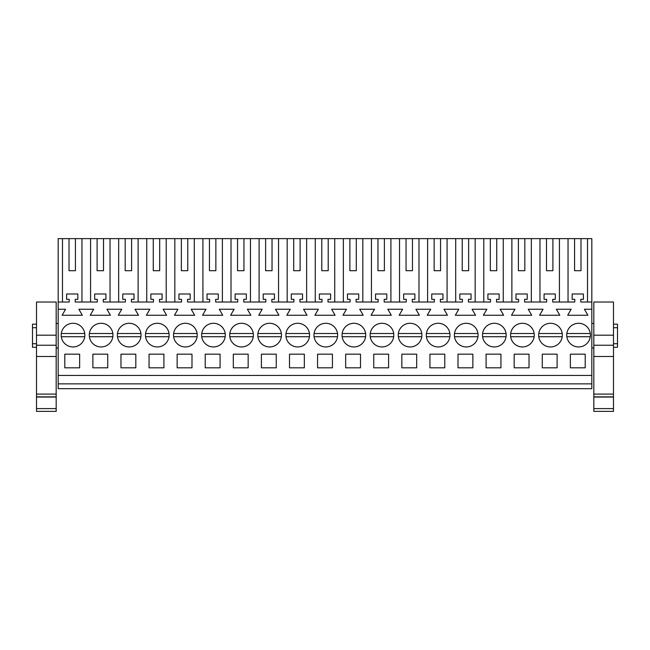 <?xml version="1.0" encoding="UTF-8"?>
<svg xmlns="http://www.w3.org/2000/svg" width="650" height="650" viewBox="0 0 650 650"><rect width="100%" height="100%" fill="white"/><g stroke="black" fill="none" stroke-linecap="round" stroke-linejoin="round"><path stroke-width="0.97" d="M58.175 383.866L591.825 383.866L591.825 388.684L58.175 388.684L58.175 238.623L62.489 238.623L62.489 302.014M81.957 302.014L81.957 238.623L90.578 238.623L90.578 302.014M97.102 270.717L103.521 270.717L97.102 270.717L97.102 238.623L90.578 238.623M97.102 238.623L118.666 238.623L118.666 302.014M125.182 270.717L131.609 270.717L125.182 270.717L125.182 238.623L118.666 238.623M125.182 238.623L146.746 238.623L146.746 302.014M153.27 270.717L159.689 270.717L153.27 270.717L153.27 238.623L146.746 238.623M153.27 238.623L174.834 238.623L174.834 302.014M181.358 270.717L187.777 270.717L181.358 270.717L181.358 238.623L174.834 238.623M181.358 238.623L202.922 238.623L202.922 302.014M209.446 270.717L215.865 270.717L209.446 270.717L209.446 238.623L202.922 238.623M209.446 238.623L231.01 238.623L231.01 302.014M237.534 270.717L243.953 270.717L237.534 270.717L237.534 238.623L231.01 238.623M237.534 238.623L259.098 238.623L259.098 302.014M265.614 270.717L272.033 270.717L265.614 270.717L265.614 238.623L259.098 238.623M265.614 238.623L287.178 238.623L287.178 302.014M293.702 270.717L300.121 270.717L293.702 270.717L293.702 238.623L287.178 238.623M293.702 238.623L315.266 238.623L315.266 302.014M321.791 270.717L328.209 270.717L321.791 270.717L321.791 238.623L315.266 238.623M321.791 238.623L343.354 238.623L343.354 302.014M349.879 270.717L356.298 270.717L349.879 270.717L349.879 238.623L343.354 238.623M349.879 238.623L371.442 238.623L371.442 302.014M377.967 270.717L384.386 270.717L377.967 270.717L377.967 238.623L371.442 238.623M377.967 238.623L399.531 238.623L399.531 302.014M406.047 270.717L412.466 270.717L406.047 270.717L406.047 238.623L399.531 238.623M406.047 238.623L427.611 238.623L427.611 302.014M434.135 270.717L440.554 270.717L434.135 270.717L434.135 238.623L427.611 238.623M434.135 238.623L455.699 238.623L455.699 302.014M462.223 270.717L468.642 270.717L462.223 270.717L462.223 238.623L455.699 238.623M462.223 238.623L483.787 238.623L483.787 302.014M490.311 270.717L496.73 270.717L490.311 270.717L490.311 238.623L483.787 238.623M490.311 238.623L511.875 238.623L511.875 302.014M518.391 270.717L524.818 270.717L518.391 270.717L518.391 238.623L511.875 238.623M518.391 238.623L539.963 238.623L539.963 302.014M546.479 270.717L552.898 270.717L546.479 270.717L546.479 238.623L539.963 238.623M546.479 238.623L591.825 238.623L591.825 383.866M69.014 270.717L75.433 270.717L69.014 270.717L69.014 238.623L59.987 238.623M69.014 238.623L81.957 238.623M58.175 375.44L591.825 375.44M58.175 309.238L65.585 309.238L62.116 315.258L82.331 315.258L78.853 309.238L93.673 309.238L90.196 315.258L110.419 315.258L106.941 309.238L121.761 309.238L118.284 315.258L138.507 315.258L135.029 309.238L149.849 309.238L146.372 315.258L166.595 315.258L163.118 309.238L177.929 309.238L174.46 315.258L194.675 315.258L191.206 309.238L206.018 309.238L202.548 315.258L222.763 315.258L219.286 309.238L234.106 309.238L230.628 315.258L250.851 315.258L247.374 309.238L262.194 309.238L258.716 315.258L278.939 315.258L275.462 309.238L290.282 309.238L286.804 315.258L307.019 315.258L303.55 309.238L318.362 309.238L314.892 315.258L335.108 315.258L331.638 309.238L346.45 309.238L342.981 315.258L363.196 315.258L359.718 309.238L374.538 309.238L371.061 315.258L391.284 315.258L387.806 309.238L402.626 309.238L399.149 315.258L419.372 315.258L415.894 309.238L430.714 309.238L427.237 315.258L447.452 315.258L443.983 309.238L458.794 309.238L455.325 315.258L475.54 315.258L472.071 309.238L486.882 309.238L483.405 315.258L503.628 315.258L500.151 309.238L514.971 309.238L511.493 315.258L531.716 315.258L528.239 309.238L543.059 309.238L539.581 315.258L559.804 315.258L556.327 309.238L571.147 309.238L567.669 315.258L587.884 315.258L584.415 309.238L591.825 309.238M64.797 354.177L64.797 367.819L79.641 367.819L79.641 354.177L64.797 354.177M261.406 354.177L276.25 354.177L276.25 367.819L261.406 367.819L261.406 354.177M289.494 354.177L289.494 367.819L304.338 367.819L304.338 354.177L289.494 354.177M233.318 354.177L248.162 354.177L248.162 367.819L233.318 367.819L233.318 354.177M557.115 367.819L557.115 354.177L542.271 354.177L542.271 367.819L557.115 367.819M376.301 324.732A11.838 11.838 0 0 0 371.589 340.795A11.838 11.838 0 0 0 387.652 345.507A11.838 11.838 0 0 0 392.364 329.444A11.838 11.838 0 0 0 376.301 324.732M486.094 354.177L500.939 354.177L500.939 367.819L486.094 367.819L486.094 354.177M247.219 345.507A11.838 11.838 0 0 0 251.932 329.444A11.838 11.838 0 0 0 235.869 324.732A11.838 11.838 0 0 0 231.156 340.795A11.838 11.838 0 0 0 247.219 345.507M123.524 324.732A11.838 11.838 0 0 0 118.812 340.795A11.838 11.838 0 0 0 134.875 345.507A11.838 11.838 0 0 0 139.588 329.444A11.838 11.838 0 0 0 123.524 324.732M106.787 345.507A11.838 11.838 0 0 0 111.499 329.444A11.838 11.838 0 0 0 95.436 324.732A11.838 11.838 0 0 0 90.724 340.795A11.838 11.838 0 0 0 106.787 345.507M107.729 367.819L92.885 367.819L92.885 354.177L107.729 354.177L107.729 367.819M135.817 367.819L135.817 354.177L120.973 354.177L120.973 367.819L135.817 367.819M177.141 354.177L191.994 354.177L191.994 367.819L177.141 367.819L177.141 354.177M163.906 367.819L163.906 354.177L149.061 354.177L149.061 367.819L163.906 367.819M151.612 324.732A11.838 11.838 0 0 0 146.9 340.795A11.838 11.838 0 0 0 162.955 345.507A11.838 11.838 0 0 0 167.668 329.444A11.838 11.838 0 0 0 151.612 324.732M292.045 324.732A11.838 11.838 0 0 0 287.332 340.795A11.838 11.838 0 0 0 303.387 345.507A11.838 11.838 0 0 0 308.1 329.444A11.838 11.838 0 0 0 292.045 324.732M263.957 324.732A11.838 11.838 0 0 0 259.244 340.795A11.838 11.838 0 0 0 275.308 345.507A11.838 11.838 0 0 0 280.02 329.444A11.838 11.838 0 0 0 257.904 333.515L281.361 333.515M373.75 354.177L388.594 354.177L388.594 367.819L373.75 367.819L373.75 354.177M401.838 354.177L401.838 367.819L416.683 367.819L416.683 354.177L401.838 354.177M345.662 354.177L360.506 354.177L360.506 367.819L345.662 367.819L345.662 354.177M332.426 367.819L332.426 354.177L317.574 354.177L317.574 367.819L332.426 367.819M320.125 324.732A11.838 11.838 0 0 0 315.412 340.795A11.838 11.838 0 0 0 331.476 345.507A11.838 11.838 0 0 0 336.188 329.444A11.838 11.838 0 0 0 320.125 324.732M359.564 345.507A11.838 11.838 0 0 0 364.276 329.444A11.838 11.838 0 0 0 348.213 324.732A11.838 11.838 0 0 0 343.501 340.795A11.838 11.838 0 0 0 359.564 345.507M415.74 345.507A11.838 11.838 0 0 0 420.452 329.444A11.838 11.838 0 0 0 404.389 324.732A11.838 11.838 0 0 0 399.677 340.795A11.838 11.838 0 0 0 415.74 345.507M460.558 324.732A11.838 11.838 0 0 0 455.845 340.795A11.838 11.838 0 0 0 471.908 345.507A11.838 11.838 0 0 0 476.621 329.444A11.838 11.838 0 0 0 460.558 324.732M443.82 345.507A11.838 11.838 0 0 0 448.532 329.444A11.838 11.838 0 0 0 432.477 324.732A11.838 11.838 0 0 0 427.757 340.795A11.838 11.838 0 0 0 443.82 345.507M429.926 354.177L444.771 354.177L444.771 367.819L429.926 367.819L429.926 354.177M458.006 354.177L458.006 367.819L472.859 367.819L472.859 354.177L458.006 354.177M529.027 367.819L514.183 367.819L514.183 354.177L529.027 354.177L529.027 367.819M528.084 345.507A11.838 11.838 0 0 0 532.797 329.444A11.838 11.838 0 0 0 516.734 324.732A11.838 11.838 0 0 0 512.021 340.795A11.838 11.838 0 0 0 528.084 345.507M220.074 367.819L205.229 367.819L205.229 354.177L220.074 354.177L220.074 367.819M207.781 324.732A11.838 11.838 0 0 0 203.068 340.795A11.838 11.838 0 0 0 219.131 345.507A11.838 11.838 0 0 0 223.844 329.444A11.838 11.838 0 0 0 201.727 333.515L225.184 333.515M556.173 345.507A11.838 11.838 0 0 0 560.885 329.444A11.838 11.838 0 0 0 544.822 324.732A11.838 11.838 0 0 0 540.109 340.795A11.838 11.838 0 0 0 556.173 345.507M488.646 324.732A11.838 11.838 0 0 0 483.933 340.795A11.838 11.838 0 0 0 499.996 345.507A11.838 11.838 0 0 0 504.709 329.444A11.838 11.838 0 0 0 488.646 324.732M570.359 354.177L585.203 354.177L585.203 367.819L570.359 367.819L570.359 354.177M584.253 345.507A11.838 11.838 0 0 0 588.965 329.444A11.838 11.838 0 0 0 572.902 324.732A11.838 11.838 0 0 0 568.189 340.795A11.838 11.838 0 0 0 584.253 345.507M78.699 345.507A11.838 11.838 0 0 0 83.411 329.444A11.838 11.838 0 0 0 67.348 324.732A11.838 11.838 0 0 0 62.636 340.795A11.838 11.838 0 0 0 78.699 345.507M191.043 345.507A11.838 11.838 0 0 0 195.756 329.444A11.838 11.838 0 0 0 179.692 324.732A11.838 11.838 0 0 0 174.98 340.795A11.838 11.838 0 0 0 191.043 345.507M58.175 302.014L69.217 302.014L69.217 299.333L66.609 299.333L66.609 293.995L77.837 293.995L77.837 299.333L75.229 299.333L75.229 302.014L97.297 302.014L97.297 299.333L94.689 299.333L94.689 293.995L105.926 293.995L105.926 299.333L103.317 299.333L103.317 302.014L125.385 302.014L125.385 299.333L122.777 299.333L122.777 293.995L134.014 293.995L134.014 299.333L131.406 299.333L131.406 302.014L153.473 302.014L153.473 299.333L150.865 299.333L150.865 293.995L162.102 293.995L162.102 299.333L159.494 299.333L159.494 302.014L181.561 302.014L181.561 299.333L178.953 299.333L178.953 293.995L190.182 293.995L190.182 299.333L187.574 299.333L187.574 302.014L209.641 302.014L209.641 299.333L207.033 299.333L207.033 293.995L218.27 293.995L218.27 299.333L215.662 299.333L215.662 302.014L237.729 302.014L237.729 299.333L235.121 299.333L235.121 293.995L246.358 293.995L246.358 299.333L243.75 299.333L243.75 302.014L265.817 302.014L265.817 299.333L263.209 299.333L263.209 293.995L274.446 293.995L274.446 299.333L271.838 299.333L271.838 302.014L293.906 302.014L293.906 299.333L291.298 299.333L291.298 293.995L302.534 293.995L302.534 299.333L299.926 299.333L299.926 302.014L321.994 302.014L321.994 299.333L319.386 299.333L319.386 293.995L330.614 293.995L330.614 299.333L328.006 299.333L328.006 302.014L350.074 302.014L350.074 299.333L347.466 299.333L347.466 293.995L358.702 293.995L358.702 299.333L356.094 299.333L356.094 302.014L378.162 302.014L378.162 299.333L375.554 299.333L375.554 293.995L386.791 293.995L386.791 299.333L384.183 299.333L384.183 302.014L406.25 302.014L406.25 299.333L403.642 299.333L403.642 293.995L414.879 293.995L414.879 299.333L412.271 299.333L412.271 302.014L434.338 302.014L434.338 299.333L431.73 299.333L431.73 293.995L442.967 293.995L442.967 299.333L440.359 299.333L440.359 302.014L462.426 302.014L462.426 299.333L459.818 299.333L459.818 293.995L471.047 293.995L471.047 299.333L468.439 299.333L468.439 302.014L490.506 302.014L490.506 299.333L487.898 299.333L487.898 293.995L499.135 293.995L499.135 299.333L496.527 299.333L496.527 302.014L518.594 302.014L518.594 299.333L515.986 299.333L515.986 293.995L527.223 293.995L527.223 299.333L524.615 299.333L524.615 302.014L546.683 302.014L546.683 299.333L544.074 299.333L544.074 293.995L555.311 293.995L555.311 299.333L552.703 299.333L552.703 302.014L574.771 302.014L574.771 299.333L572.163 299.333L572.163 293.995L583.391 293.995L583.391 299.333L580.783 299.333L580.783 302.014L591.825 302.014M58.175 347.961L56.176 347.961M58.175 323.481L56.176 323.481M36.514 324.163L32.5 324.163L32.5 347.279L36.514 347.279M75.433 270.717L75.433 238.623M36.514 343.744L32.5 343.744M36.514 327.697L32.5 327.697M587.511 238.623L587.511 302.014M574.567 238.623L574.567 270.717L580.986 270.717L580.986 238.623M568.043 302.014L568.043 238.623M574.567 270.717L580.986 270.717M559.423 238.623L559.423 302.014M613.486 324.163L617.5 324.163L617.5 347.279L613.486 347.279M613.486 327.697L617.5 327.697M613.486 343.744L617.5 343.744M110.037 238.623L110.037 302.014M103.521 270.717L103.521 238.623M138.125 238.623L138.125 302.014M131.609 270.717L131.609 238.623M166.213 238.623L166.213 302.014M159.689 270.717L159.689 238.623M194.301 238.623L194.301 302.014M187.777 270.717L187.777 238.623M222.389 238.623L222.389 302.014M215.865 270.717L215.865 238.623M250.469 238.623L250.469 302.014M243.953 270.717L243.953 238.623M278.558 238.623L278.558 302.014M272.033 270.717L272.033 238.623M306.646 238.623L306.646 302.014M300.121 270.717L300.121 238.623M334.734 238.623L334.734 302.014M328.209 270.717L328.209 238.623M362.822 238.623L362.822 302.014M356.298 270.717L356.298 238.623M390.902 238.623L390.902 302.014M384.386 270.717L384.386 238.623M418.99 238.623L418.99 302.014M412.466 270.717L412.466 238.623M447.078 238.623L447.078 302.014M440.554 270.717L440.554 238.623M475.166 238.623L475.166 302.014M468.642 270.717L468.642 238.623M503.254 238.623L503.254 302.014M496.73 270.717L496.73 238.623M531.334 238.623L531.334 302.014M524.818 270.717L524.818 238.623M552.898 270.717L552.898 238.623M56.176 302.023L56.176 335.189L36.514 335.189L36.514 302.014L56.176 302.014M56.176 394.087L36.514 394.087L36.514 411.377L56.176 411.377L56.176 335.189M56.176 396.874L36.514 396.874M56.176 397.053L36.514 397.053M56.176 408.598L36.514 408.598M36.514 394.087L36.514 335.189M84.752 333.515L61.295 333.515M61.295 336.724L84.752 336.724M95.436 324.732A11.838 11.838 0 0 0 89.383 333.515L112.84 333.515M89.383 336.724L112.84 336.724M140.928 333.515L117.471 333.515M117.471 336.724L140.928 336.724M169.008 333.515L145.559 333.515M145.559 336.724L169.008 336.724M179.692 324.732A11.838 11.838 0 0 0 173.639 333.515L197.096 333.515M173.639 336.724L197.096 336.724M201.727 336.724L225.184 336.724M235.869 324.732A11.838 11.838 0 0 0 229.816 333.515L253.273 333.515M229.816 336.724L253.273 336.724M257.904 336.724L281.361 336.724M309.441 333.515L285.992 333.515M285.992 336.724L309.441 336.724M337.529 333.515L314.072 333.515M314.072 336.724L337.529 336.724M365.617 333.515L342.16 333.515M342.16 336.724L365.617 336.724M393.705 333.515L370.248 333.515M370.248 336.724L393.705 336.724M421.785 333.515L398.336 333.515M398.336 336.724L421.785 336.724M449.873 333.515L426.424 333.515M426.424 336.724L449.873 336.724M477.961 333.515L454.504 333.515M454.504 336.724L477.961 336.724M506.049 333.515L482.593 333.515M482.593 336.724L506.049 336.724M534.137 333.515L510.681 333.515M510.681 336.724L534.137 336.724M562.217 333.515L538.769 333.515M538.769 336.724L562.217 336.724M590.306 333.515L566.857 333.515M566.857 336.724L590.306 336.724M613.486 302.023L613.486 335.189L593.824 335.189L593.824 302.014L613.486 302.014M613.486 394.087L593.824 394.087L593.824 411.377L613.486 411.377L613.486 335.189M613.486 396.874L593.824 396.874M613.486 397.053L593.824 397.053M613.486 408.598L593.824 408.598M593.824 394.087L593.824 335.189M56.176 356.493L36.514 356.493M56.176 345.223L36.514 345.223M613.486 356.493L593.824 356.493M613.486 345.223L593.824 345.223M591.825 323.481L593.824 323.481M591.825 347.961L593.824 347.961"/></g></svg>
